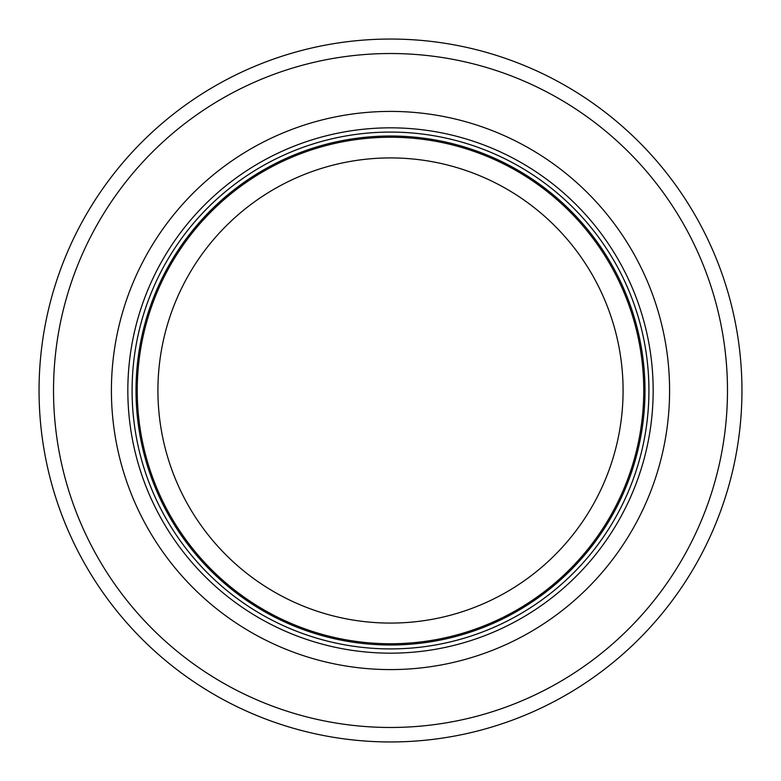 <?xml version="1.0" encoding="UTF-8"?>
<svg xmlns="http://www.w3.org/2000/svg" width="781" height="781" viewBox="0 0 781 781"><rect width="100%" height="100%" fill="white"/><g stroke="black" fill="none" stroke-linecap="round" stroke-linejoin="round"><path stroke-width="1.17" d="M643.749 390.5A253.249 253.249 0 0 0 263.871 171.176A253.249 253.249 0 0 0 263.871 609.824A253.249 253.249 0 0 0 643.749 390.5A253.249 253.249 0 0 0 263.871 171.176A253.249 253.249 0 0 0 263.871 609.824A253.249 253.249 0 0 0 643.749 390.5A253.249 253.249 0 0 0 263.871 171.176A253.249 253.249 0 0 0 263.871 609.824A253.249 253.249 0 0 0 643.749 390.5M648.923 390.5A258.423 258.423 0 0 0 261.293 166.704A258.423 258.423 0 0 0 261.293 614.296A258.423 258.423 0 0 0 648.923 390.5M669.59 390.5A279.09 279.09 0 0 0 250.955 148.8A279.09 279.09 0 0 0 250.955 632.2A279.09 279.09 0 0 0 669.59 390.5M741.95 390.5A351.45 351.45 0 0 0 214.775 86.135A351.45 351.45 0 0 0 214.775 694.865A351.45 351.45 0 0 0 741.95 390.5M623.082 390.5A232.582 232.582 0 0 1 274.209 591.92A232.582 232.582 0 0 1 274.209 189.08A232.582 232.582 0 0 1 623.082 390.5M644.999 390.5A254.499 254.499 0 0 0 263.256 170.102A254.499 254.499 0 0 0 263.256 610.898A254.499 254.499 0 0 0 644.999 390.5M653.17 390.5A262.67 262.67 0 0 0 259.165 163.024A262.67 262.67 0 0 0 259.165 617.976A262.67 262.67 0 0 0 653.17 390.5M727.482 390.5A336.982 336.982 0 0 0 222.009 98.67A336.982 336.982 0 0 0 222.009 682.33A336.982 336.982 0 0 0 727.482 390.5"/></g></svg>
